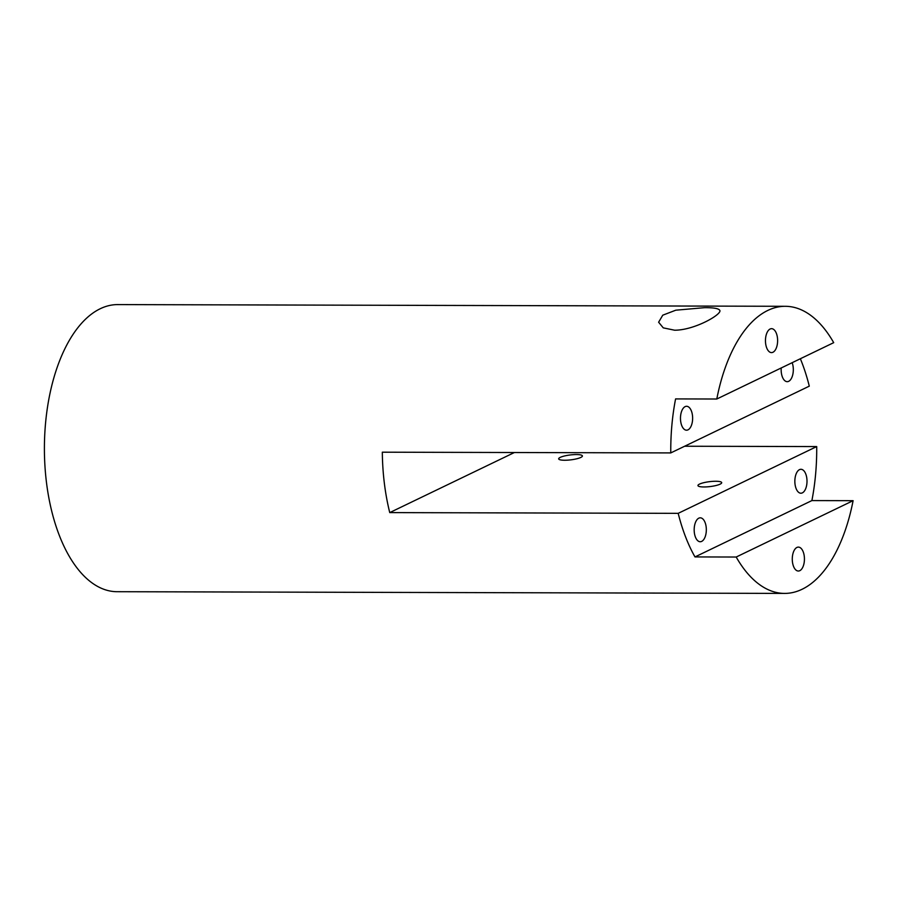 <?xml version="1.0" encoding="UTF-8"?>
<svg xmlns="http://www.w3.org/2000/svg" width="898" height="898" viewBox="0 0 898 898"><rect width="100%" height="100%" fill="white"/><g stroke="black" fill="none" stroke-linecap="round" stroke-linejoin="round"><path stroke-width="1.35" d="M799.781 570.69A11.966 6.084 90.1 0 0 804.395 557.636A11.966 6.084 90.1 0 0 798.389 547.106A11.966 6.084 90.1 0 0 796.93 547.443A11.966 6.084 90.1 0 0 792.317 560.498A11.966 6.084 90.1 0 0 798.322 571.027A11.966 6.084 90.1 0 0 799.781 570.69M802.352 492.867A11.966 6.084 90.1 0 0 806.965 479.824A11.966 6.084 90.1 0 0 800.96 469.295A11.966 6.084 90.1 0 0 799.501 469.632A11.966 6.084 90.1 0 0 794.887 482.675A11.966 6.084 90.1 0 0 800.893 493.215A11.966 6.084 90.1 0 0 802.352 492.867M701.675 541.393A11.966 6.084 90.1 0 0 706.288 528.35A11.966 6.084 90.1 0 0 700.283 517.82A11.966 6.084 90.1 0 0 698.824 518.157A11.966 6.084 90.1 0 0 694.21 531.201A11.966 6.084 90.1 0 0 700.216 541.741A11.966 6.084 90.1 0 0 701.675 541.393M772.965 352.252A11.966 6.084 90.1 0 0 777.578 339.208A11.966 6.084 90.1 0 0 771.573 328.668A11.966 6.084 90.1 0 0 770.114 329.016A11.966 6.084 90.1 0 0 765.5 342.059A11.966 6.084 90.1 0 0 771.505 352.6A11.966 6.084 90.1 0 0 772.965 352.252M781.215 367.967A11.966 6.084 90.1 0 0 787.198 381.672A11.966 6.084 90.1 0 0 788.657 381.336A11.966 6.084 90.1 0 0 792.171 362.691M687.98 429.861A11.966 6.084 90.1 0 0 692.594 416.818A11.966 6.084 90.1 0 0 686.588 406.278A11.966 6.084 90.1 0 0 685.129 406.626A11.966 6.084 90.1 0 0 680.516 419.669A11.966 6.084 90.1 0 0 686.521 430.198A11.966 6.084 90.1 0 0 687.98 429.861M715.74 481.261A11.966 2.47 -7 0 0 703.74 482.697A11.966 2.47 -7 0 0 697.948 485.571A11.966 2.47 -7 0 0 703.909 486.963A11.966 2.47 -7 0 0 715.908 485.537A11.966 2.47 -7 0 0 721.7 482.653A11.966 2.47 -7 0 0 715.74 481.261M576.449 454.556A11.966 2.47 -7 0 0 564.46 455.982A11.966 2.47 -7 0 0 558.668 458.867A11.966 2.47 -7 0 0 564.629 460.247A11.966 2.47 -7 0 0 576.617 458.822A11.966 2.47 -7 0 0 582.409 455.948A11.966 2.47 -7 0 0 576.449 454.556M675.79 310.192L662.758 315.187L658.616 322.225L663.263 327.86L674.645 330.217C695.03 330.172 722.621 313.952 719.758 310.304C718.591 308.463 713.483 307.587 704.436 307.677L675.79 310.192M716.795 399.015L833.703 342.666A143.557 72.974 90.1 0 0 785.312 306.297A143.557 72.974 90.1 0 0 767.824 310.427A143.557 72.974 90.1 0 0 716.795 399.015L675.588 398.914A143.557 72.974 -89.9 0 0 670.772 452.918L382.324 452.188A143.557 72.974 -89.9 0 0 389.743 512.601L678.192 513.342A143.557 72.974 -89.9 0 0 694.985 556.928L736.192 557.029A143.557 72.974 90.1 0 0 784.583 593.41A143.557 72.974 90.1 0 0 802.071 589.279A143.557 72.974 90.1 0 0 853.1 500.68L811.893 500.579L694.985 556.928M785.312 306.297L117.75 304.59A143.557 72.974 90.1 0 0 100.273 308.721A143.557 72.974 90.1 0 0 44.9 465.276A143.557 72.974 90.1 0 0 117.021 591.703L784.583 593.41M800.354 358.74A143.557 72.974 -89.9 0 1 809.289 386.151L670.772 452.918M684.635 446.239L816.709 446.575A143.557 72.974 -89.9 0 1 811.893 500.579M736.192 557.029L853.1 500.68M816.709 446.575L678.192 513.342M514.386 452.525L389.743 512.601"/></g></svg>
